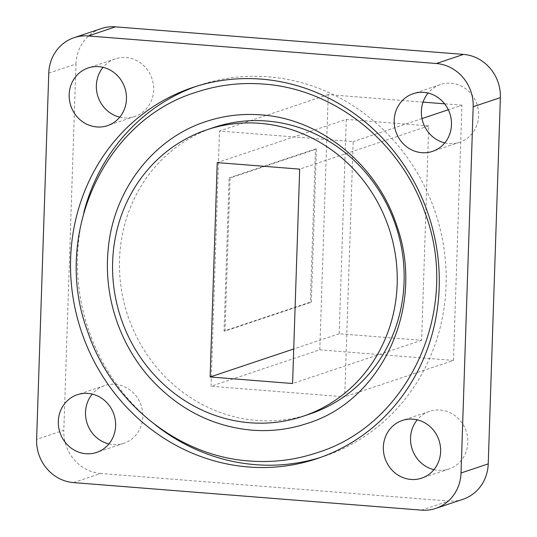 <?xml version="1.0" encoding="UTF-8"?>
<svg xmlns="http://www.w3.org/2000/svg" width="537" height="537" viewBox="0 0 537 537"><rect width="100%" height="100%" fill="white"/><g stroke="black" fill="none" stroke-linecap="round" stroke-linejoin="round"><path stroke-width="0.4" stroke-dasharray="2.69 2.01" d="M213.82 127.47A151.092 141.338 -108.5 0 0 121.154 287.859A151.092 141.338 -108.5 0 0 256.847 420.458A151.092 141.338 -108.5 0 0 309.802 414.014M320.502 457.437A195.71 183.077 -108.5 0 0 323.972 456.322A195.71 183.077 -108.5 0 0 444.005 248.564A195.71 183.077 -108.5 0 0 268.245 76.811A195.71 183.077 -108.5 0 0 199.65 85.161A195.71 183.077 -108.5 0 0 196.213 86.356M83.906 212.095A195.71 183.077 -108.5 0 0 155.119 424.707M119.758 117.167A30.421 28.461 -108.5 0 0 124.007 117.845A30.421 28.461 -108.5 0 0 134.666 116.542A30.421 28.461 -108.5 0 0 153.327 84.249A30.421 28.461 -108.5 0 0 126.007 57.553A30.421 28.461 -108.5 0 0 115.341 58.848A30.421 28.461 -108.5 0 0 103.064 67.333M108.917 443.931A30.421 28.461 -108.5 0 0 113.166 444.602A30.421 28.461 -108.5 0 0 123.825 443.307A30.421 28.461 -108.5 0 0 142.486 411.013A30.421 28.461 -108.5 0 0 115.166 384.317A30.421 28.461 -108.5 0 0 104.5 385.613A30.421 28.461 -108.5 0 0 92.223 394.098M433.936 469.667A30.421 28.461 -108.5 0 0 438.185 470.338A30.421 28.461 -108.5 0 0 448.845 469.043A30.421 28.461 -108.5 0 0 467.505 436.749A30.421 28.461 -108.5 0 0 440.186 410.053A30.421 28.461 -108.5 0 0 429.526 411.349A30.421 28.461 -108.5 0 0 417.242 419.833M444.777 142.902A30.421 28.461 -108.5 0 0 449.026 143.574A30.421 28.461 -108.5 0 0 459.685 142.278A30.421 28.461 -108.5 0 0 478.346 109.984A30.421 28.461 -108.5 0 0 451.026 83.289A30.421 28.461 -108.5 0 0 440.36 84.584A30.421 28.461 -108.5 0 0 428.083 93.069M423.035 102.117L328.255 94.613L319.79 349.835L211.028 386.264L219.492 131.041L353.165 141.627L344.7 396.85L211.028 386.264M328.255 94.613L219.492 131.041M225.01 331.101L230.091 177.969L316.421 149.058L311.339 302.19L225.01 331.101L224.043 331.027L229.118 177.895L230.091 177.969M73.482 482.595L100.674 473.486L448.704 501.041L421.511 510.15M48.773 73.126L75.965 64.017L63.816 430.271L36.623 439.373M100.674 473.486A40.564 37.946 71.5 0 1 63.816 430.271M75.965 64.017A40.564 37.946 71.5 0 1 101.271 28.582M462.921 499.309A40.564 37.946 71.5 0 1 448.704 501.041M319.79 349.835L453.463 360.421L344.7 396.85M453.463 360.421L461.927 105.198L448.301 109.763M422.001 118.57L353.165 141.627M461.927 105.198L444.616 103.829M346.278 119.375L339.169 333.759L421.626 340.283L428.734 125.9L346.278 119.375L217.23 162.597M428.734 125.9L299.686 169.128M339.169 333.759L293.726 348.976M421.626 340.283L292.578 383.512M229.118 177.895L315.447 148.977L310.373 302.109L224.043 331.027M310.373 302.109L311.339 302.19M315.447 148.977L316.421 149.058M199.65 85.161L192.743 87.477M115.341 58.848L88.155 67.957M104.5 385.613L77.315 394.722M429.526 411.349L402.334 420.458M440.36 84.584L413.175 93.693M459.685 142.278L432.5 151.387M448.845 469.043L421.659 478.152M123.825 443.307L96.64 452.416M134.666 116.542L107.474 125.651M323.972 456.322L317.065 458.632"/><path stroke-width="0.81" d="M302.895 416.323L309.802 414.014A151.092 141.338 -108.5 0 0 402.468 253.618A151.092 141.338 -108.5 0 0 266.775 121.026A151.092 141.338 -108.5 0 0 213.82 127.47L206.92 129.779A151.092 141.338 -108.5 0 0 114.247 290.175A151.092 141.338 -108.5 0 0 249.94 422.767A151.092 141.338 -108.5 0 0 302.895 416.323A151.092 141.338 -108.5 0 0 395.561 255.934A151.092 141.338 -108.5 0 0 259.874 123.335A151.092 141.338 -108.5 0 0 206.92 129.779M261.338 79.127A195.71 183.077 -108.5 0 0 192.743 87.477A195.71 183.077 -108.5 0 0 72.71 295.229A195.71 183.077 -108.5 0 0 248.47 466.982A195.71 183.077 -108.5 0 0 317.065 458.632A195.71 183.077 -108.5 0 0 437.098 250.88A195.71 183.077 -108.5 0 0 261.338 79.127M196.213 86.356A195.71 183.077 -108.5 0 0 83.906 212.095M155.119 424.707A195.71 183.077 -108.5 0 0 255.377 464.666A195.71 183.077 -108.5 0 0 320.502 457.437M98.815 66.662A30.421 28.461 -108.5 0 0 88.155 67.957A30.421 28.461 -108.5 0 0 69.495 100.251A30.421 28.461 -108.5 0 0 96.814 126.947A30.421 28.461 -108.5 0 0 107.474 125.651A30.421 28.461 -108.5 0 0 126.135 93.357A30.421 28.461 -108.5 0 0 98.815 66.662M103.064 67.333A30.421 28.461 -108.5 0 0 119.758 117.167M87.974 393.426A30.421 28.461 -108.5 0 0 77.315 394.722A30.421 28.461 -108.5 0 0 58.654 427.016A30.421 28.461 -108.5 0 0 85.974 453.711A30.421 28.461 -108.5 0 0 96.64 452.416A30.421 28.461 -108.5 0 0 115.294 420.122A30.421 28.461 -108.5 0 0 87.974 393.426M92.223 394.098A30.421 28.461 -108.5 0 0 108.917 443.931M412.993 419.155A30.421 28.461 -108.5 0 0 402.334 420.458A30.421 28.461 -108.5 0 0 383.673 452.751A30.421 28.461 -108.5 0 0 410.993 479.447A30.421 28.461 -108.5 0 0 421.659 478.152A30.421 28.461 -108.5 0 0 440.313 445.858A30.421 28.461 -108.5 0 0 412.993 419.155M417.242 419.833A30.421 28.461 -108.5 0 0 433.936 469.667M423.834 92.398A30.421 28.461 -108.5 0 0 413.175 93.693A30.421 28.461 -108.5 0 0 394.514 125.987A30.421 28.461 -108.5 0 0 421.834 152.683A30.421 28.461 -108.5 0 0 432.5 151.387A30.421 28.461 -108.5 0 0 451.154 119.093A30.421 28.461 -108.5 0 0 423.834 92.398M428.083 93.069A30.421 28.461 -108.5 0 0 444.777 142.902M73.482 482.595L421.511 510.15A40.564 37.946 -108.5 0 0 435.729 508.418A40.564 37.946 -108.5 0 0 461.035 472.983L473.184 106.729A40.564 37.946 -108.5 0 0 436.326 63.514L88.296 35.959A40.564 37.946 -108.5 0 0 74.079 37.691A40.564 37.946 -108.5 0 0 48.773 73.126L36.623 439.373A40.564 37.946 -108.5 0 0 73.482 482.595M436.326 63.514L463.518 54.405L115.489 26.85L88.296 35.959M461.035 472.983L488.227 463.874L500.377 97.627L473.184 106.729M74.079 37.691L101.271 28.582A40.564 37.946 71.5 0 1 115.489 26.85M463.518 54.405A40.564 37.946 71.5 0 1 500.377 97.627M488.227 463.874A40.564 37.946 71.5 0 1 462.921 499.309L435.729 508.418M448.301 109.763L422.001 118.57M444.616 103.829L423.035 102.117M299.686 169.128L217.23 162.597L210.121 376.981L292.578 383.512L299.686 169.128M293.726 348.976L210.121 376.981M260.989 114.878C242.059 113.421 223.701 115.65 205.906 121.577C153.616 138.418 113.978 189.313 108.306 247.98C105.789 272.239 108.434 296.109 116.234 319.589C123.503 341.096 134.505 360.307 149.226 377.216C177.666 408.805 211.907 426.459 251.947 430.177C270.876 431.641 289.235 429.405 307.03 423.485C382.062 400.756 425.693 306.332 396.843 225.882C377.323 164.725 320.562 118.724 260.989 114.878M196.092 92.27C103.292 120.556 51.471 236.508 87.893 332.228C111.891 403.025 178.418 456.255 249.51 460.994C272.601 462.78 295.048 460.041 316.843 452.792C409.644 424.498 461.464 308.553 425.042 212.833C401.045 142.03 334.517 88.8 263.432 84.067C240.341 82.282 217.894 85.014 196.092 92.27"/></g></svg>
